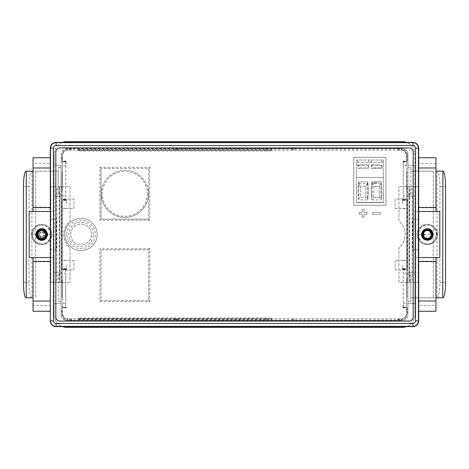 <?xml version="1.0" encoding="UTF-8"?>
<svg xmlns="http://www.w3.org/2000/svg" width="469" height="469" viewBox="0 0 469 469"><rect width="100%" height="100%" fill="white"/><g stroke="black" fill="none" stroke-linecap="round" stroke-linejoin="round"><path stroke-width="0.35" stroke-dasharray="2.35 1.76" d="M436.692 234.5A9.368 9.368 0 0 0 427.323 225.132A9.368 9.368 0 0 0 417.955 234.5A9.368 9.368 0 0 0 427.323 243.868A9.368 9.368 0 0 0 436.692 234.5L417.955 234.5M427.323 224.329A10.171 10.171 0 0 0 417.152 234.5A10.171 10.171 0 0 0 427.323 244.671A10.171 10.171 0 0 0 437.489 234.5A10.171 10.171 0 0 0 427.323 224.329A10.171 10.171 0 0 0 417.152 234.5A10.171 10.171 0 0 0 427.323 244.671A10.171 10.171 0 0 0 437.489 234.5A10.171 10.171 0 0 0 427.323 224.329A10.171 10.171 0 0 1 437.489 234.5A10.171 10.171 0 0 1 427.323 244.671A10.171 10.171 0 0 0 437.489 234.5A10.171 10.171 0 0 0 427.323 224.329M427.323 243.857C422.897 244.384 419.784 241.271 417.967 234.5C419.784 227.729 422.897 224.616 427.323 225.143C431.744 224.616 434.863 227.729 436.68 234.5C434.863 241.271 431.744 244.384 427.323 243.857M41.677 243.857C37.256 244.384 34.137 241.271 32.32 234.5C34.137 227.729 37.256 224.616 41.677 225.143C46.103 224.616 49.216 227.729 51.033 234.5C49.216 241.271 46.103 244.384 41.677 243.857M41.677 224.329A10.171 10.171 0 0 0 31.511 234.5A10.171 10.171 0 0 0 41.677 244.671A10.171 10.171 0 0 0 51.848 234.5A10.171 10.171 0 0 0 41.677 224.329A10.171 10.171 0 0 0 31.511 234.5A10.171 10.171 0 0 0 41.677 244.671A10.171 10.171 0 0 0 51.848 234.5A10.171 10.171 0 0 0 41.677 224.329A10.171 10.171 0 0 1 51.848 234.5A10.171 10.171 0 0 1 41.677 244.671A10.171 10.171 0 0 0 51.848 234.5A10.171 10.171 0 0 0 41.677 224.329M41.677 225.132A9.368 9.368 0 0 0 32.308 234.5A9.368 9.368 0 0 0 41.677 243.868A9.368 9.368 0 0 0 51.045 234.5A9.368 9.368 0 0 0 41.677 225.132M43.887 233.474L42.996 233.181L42.697 232.46L43.189 228.426L40.164 228.426L40.651 232.29L40.363 233.181L39.466 233.474L36.476 232.999L36.476 236.001L39.466 235.526L40.363 235.819L40.651 236.71L40.164 240.574L43.189 240.574L43.664 236.487L47.75 236.013L47.75 232.987L43.887 233.474A2.439 2.439 0 0 1 43.887 235.526L46.877 236.001L46.877 232.999M43.189 228.426L43.664 232.513L47.75 232.987M36.476 232.999L39.689 232.513L40.164 228.426M35.603 232.987L35.603 236.013L36.476 236.001M41.677 240.257C49.011 240.708 49.181 228.462 41.677 228.743C34.343 228.292 34.173 240.538 41.677 240.257M43.617 231C47.217 232.73 45.651 238.727 41.677 238.498A3.998 3.998 0 0 1 37.696 234.095C37.966 231.903 39.191 230.59 41.36 230.162L44.356 229.405L41.677 228.743C37.602 228.497 34.542 233.644 36.482 236.974L37.749 236.37C38.517 237.871 39.724 238.709 41.383 238.885C39.695 238.815 38.394 238.018 37.491 236.493L37.76 236.388C37.016 231.756 38.945 229.822 43.535 230.566C47.035 233.662 46.759 236.382 42.702 238.727C38.077 238.528 36.57 236.253 38.182 231.909C41.911 229.095 44.526 229.892 46.021 234.301L46.413 231.229L45.54 230.232M38.898 229.458L39.994 228.995M40.715 228.825L41.677 228.743M41.952 230.508L41.677 230.502C46.841 230.256 46.841 238.744 41.677 238.498L45.528 235.59L43.383 230.883M37.731 233.826L41.677 238.498A3.998 3.998 0 0 0 42.597 238.393C47.187 237.572 46.214 230.273 41.677 230.502C46.841 230.256 46.841 238.744 41.677 238.498C46.777 238.815 46.894 230.302 41.677 230.502C36.518 230.256 36.518 238.744 41.677 238.498C39.062 238.205 37.731 236.739 37.696 234.095M41.647 230.502L40.944 230.566L41.647 230.502M38.411 232.19L40.498 230.678L38.833 231.686M37.755 233.72L41.677 238.498C36.518 238.744 36.518 230.256 41.677 230.502M423.378 233.826L427.323 238.498L431.14 235.702L429.264 231C432.864 232.73 431.292 238.727 427.323 238.498A3.998 3.998 0 0 0 428.244 238.393C432.834 237.572 431.861 230.273 427.323 230.502C432.482 230.256 432.482 238.744 427.323 238.498C432.418 238.815 432.535 230.302 427.323 230.502C432.482 230.256 432.482 238.744 427.323 238.498C424.703 238.205 423.378 236.739 423.343 234.095A3.998 3.998 0 0 0 427.323 238.498C422.159 238.744 422.159 230.256 427.323 230.502L427.599 230.508M427.294 230.502L426.591 230.566L427.294 230.502M424.551 231.616L423.63 232.952L426.145 230.678L424.65 231.522M423.401 233.72L427.323 238.498C422.159 238.744 422.159 230.256 427.323 230.502M427.323 240.257C434.657 240.708 434.827 228.462 427.323 228.743C419.99 228.292 419.819 240.538 427.323 240.257M423.343 234.095C423.613 231.903 424.832 230.59 427.007 230.162L430.003 229.405L427.323 228.743C423.249 228.497 420.189 233.644 422.129 236.974L423.138 236.493C424.04 238.018 425.336 238.815 427.03 238.885C431.609 239.471 433.579 232.489 429.393 230.572C426.163 229.447 423.994 230.508 422.897 233.755L423.067 232.946M431.175 230.226L432.06 231.229L431.668 234.301C431.503 236.487 430.366 237.853 428.244 238.393M421.567 234.647L421.977 232.36M422.036 232.219L424.134 229.71M424.545 229.458L425.641 228.995M426.362 228.825L427.323 228.743M62.471 326.594A12.663 12.663 0 0 1 54.146 314.699L54.146 257.522L50.312 257.522L50.312 311.246L50.312 305.425L33.041 305.425L33.041 311.246M175.025 149.699L175.025 148.544L175.025 149.699L176.942 149.699L176.942 148.544L66.809 148.544A5.757 5.757 0 0 0 61.058 154.301L61.058 165.428L54.146 165.428L54.146 154.301L54.146 211.478L50.312 211.478L50.312 157.754L50.312 163.575L33.041 163.575L33.041 157.754M406.529 326.594A12.663 12.663 0 0 0 414.854 314.699L414.854 257.522L439.793 257.522L439.793 211.478L414.854 211.478L414.854 257.522L418.688 257.522L418.688 311.246L418.688 305.425L435.959 305.425L435.959 311.246M175.025 149.494L176.942 149.494L176.942 148.544L402.191 148.544A5.757 5.757 0 0 1 407.942 154.301L407.942 314.699L407.942 312.014L406.793 312.014L406.793 310.097L407.942 310.097L406.793 310.097L406.793 312.014L407.942 312.014L407.942 303.572L414.854 303.572L414.854 314.699A12.663 12.663 0 0 1 402.191 327.362L66.809 327.362A12.663 12.663 0 0 1 54.146 314.699L54.146 303.572L61.058 303.572L61.058 310.097L62.207 310.097L62.207 312.014L61.058 312.014L61.058 314.699L61.058 154.301A5.757 5.757 0 0 1 66.809 148.544L402.191 148.544A5.757 5.757 0 0 1 407.942 154.301L407.942 156.986L406.793 156.986L406.793 158.903L407.942 158.903L406.793 158.903L406.793 156.986L407.942 156.986L407.942 165.428L414.854 165.428L414.854 196.13L407.942 196.13L407.942 194.207L410.821 194.207L410.821 167.345L407.942 167.345L410.821 167.345L410.821 171.185L433.28 171.185L410.821 171.185L410.821 194.207L407.942 194.207L407.942 274.793L407.942 272.87L414.854 272.87L414.854 303.572L407.942 303.572L407.942 165.428L414.854 165.428L414.854 154.301L414.854 211.478L435.959 211.478L435.959 157.754M435.959 163.575L418.688 163.575L418.688 211.478L435.959 211.478M40.651 232.29A2.439 2.439 0 0 1 42.702 232.29M39.466 235.526A2.439 2.439 0 0 1 39.466 233.474M43.189 240.574L42.702 236.71A2.439 2.439 0 0 1 40.651 236.71M40.164 240.574L39.689 236.487L35.603 236.013M47.75 236.013L46.877 236.001M44.362 236.165L43.887 235.526M40.176 239.7L43.177 239.7M43.177 229.3L40.176 229.3M42.702 236.71L42.996 235.819L43.717 235.52M43.664 236.487L42.996 235.819M43.717 233.48L44.362 232.835M43.341 237.185L42.697 236.54M42.996 233.181L43.664 232.513M42.697 232.46L43.341 231.815M40.012 237.185L40.656 236.54M39.689 236.487L40.363 235.819M40.656 232.46L40.012 231.815M38.991 236.165L39.636 235.52M40.363 233.181L39.689 232.513M39.636 233.48L38.991 232.835M69.5 319.301L69.5 320.456L69.5 319.301L71.417 319.301L71.417 320.456L66.809 320.456A5.757 5.757 0 0 1 61.058 314.699A5.757 5.757 0 0 0 66.809 320.456L402.191 320.456A5.757 5.757 0 0 0 407.942 314.699A5.757 5.757 0 0 1 402.191 320.456L399.5 320.456L399.5 319.301L397.583 319.301L397.583 320.456L293.975 320.456L293.975 319.301L292.058 319.301L292.058 320.456L293.975 320.456L293.975 319.301L292.058 319.301L292.058 320.456L175.025 320.456L175.025 319.301L176.942 319.301L176.942 320.456L176.942 319.301M69.5 319.506L71.417 319.506L71.417 320.456L175.025 320.456L175.025 319.301M399.5 319.506L397.583 319.506L397.583 320.456L399.5 320.456L399.5 319.301M442.883 171.185L437.214 171.185A15.348 2.667 -90 0 1 439.881 186.533L439.881 282.467A15.348 2.667 -90 0 1 437.214 297.815L410.821 297.815L410.821 301.655L407.942 301.655L410.821 301.655L410.821 274.793L407.942 274.793L410.821 274.793L410.821 297.815L435.959 297.815M437.214 171.185L435.959 171.185M42.597 238.393C44.719 237.853 45.862 236.493 46.021 234.301M62.471 142.406A12.663 12.663 0 0 0 54.146 154.301A12.663 12.663 0 0 1 66.809 141.638L402.191 141.638A12.663 12.663 0 0 1 414.854 154.301A12.663 12.663 0 0 0 406.529 142.406M407.942 196.13L414.854 196.13L414.854 272.87L407.942 272.87L407.942 196.13M61.058 303.572L54.146 303.572L54.146 196.13L61.058 196.13L61.058 274.793L58.179 274.793L58.179 301.655L61.058 301.655L61.058 167.345L58.179 167.345L61.058 167.345L61.058 165.428L54.146 165.428L54.146 196.13L61.058 196.13L61.058 272.87L54.146 272.87L61.058 272.87L61.058 274.793L58.179 274.793L58.179 301.655L61.058 301.655L61.058 303.572M399.5 149.699L399.5 148.544L399.5 149.699L397.583 149.699L397.583 148.544L397.583 149.699M293.975 148.544L293.975 149.699L292.058 149.699L292.058 148.544L292.058 149.699L293.975 149.699L293.975 148.544M71.417 149.699L71.417 148.544L71.417 149.699L69.5 149.699L69.5 148.544L69.5 149.699M62.207 156.986L61.058 156.986L62.207 156.986L62.207 158.903L62.207 156.986M61.058 158.903L62.207 158.903L61.058 158.903M418.688 257.522L435.959 257.522L418.688 257.522L418.688 261.198L435.959 261.198L435.959 257.522M418.688 163.575L418.688 211.478M418.688 305.425L418.688 261.198M435.959 305.425L435.959 261.198M437.214 297.815L442.883 297.815M399.5 149.494L397.583 149.494M26.117 171.185L31.786 171.185A15.348 2.667 -90 0 0 29.119 186.533L29.119 282.467A15.348 2.667 -90 0 0 31.786 297.815L33.041 297.815M31.786 171.185L58.179 171.185L58.179 167.345L58.179 194.207L61.058 194.207L58.179 194.207L58.179 171.185L33.041 171.185M54.146 257.522L29.207 257.522L29.207 211.478L54.146 211.478L54.146 257.522M33.041 211.478L50.312 211.478L33.041 211.478L33.041 207.802L50.312 207.802L50.312 211.478M33.041 257.522L50.312 257.522L33.041 257.522L33.041 305.425M33.041 163.575L33.041 207.802M50.312 163.575L50.312 207.802M50.312 305.425L50.312 261.198L33.041 261.198M50.312 257.522L50.312 261.198M61.058 312.014L61.058 310.097L62.207 310.097L62.207 312.014L61.058 312.014M31.786 297.815L26.117 297.815M69.5 149.494L71.417 149.494M175.025 319.506L176.942 319.506M426.169 230.672L425.014 231.229M424.914 231.305L423.847 232.518M427.007 230.162C423.407 231.141 422.288 233.351 423.636 236.804C426.169 239.53 428.648 239.489 431.081 236.687C435.126 228.872 420.025 228.204 423.396 236.37L423.407 236.388C424.164 237.871 425.371 238.709 427.03 238.885M430.958 237.003L426.995 238.885C425.342 238.686 424.14 237.847 423.396 236.37C422.663 231.756 424.586 229.822 429.182 230.566C432.682 233.662 432.406 236.382 428.349 238.727C423.724 238.528 422.217 236.253 423.829 231.909C427.558 229.095 430.173 229.892 431.668 234.301M429.393 230.572C436.727 233.732 427.107 244.666 422.551 236.769C421.455 232.102 423.284 229.599 428.033 229.265C432.547 230.912 433.637 233.814 431.316 237.965C427.458 240.837 424.433 240.157 422.235 235.936C421.948 231.135 424.175 228.978 428.912 229.458M422.968 233.339L422.897 233.755M423.138 236.493L423.138 236.493C422.164 232.507 423.7 230.302 427.757 229.886C431.685 231.094 432.787 233.544 431.064 237.238C428.009 239.987 425.342 239.677 423.056 236.306C422.258 232.278 423.894 230.144 427.957 229.91M431.832 233.415L428.707 230.074L424.24 231.041L428.807 230.109L431.873 233.621M426.995 238.885L424.263 237.859M45.311 237.003L41.348 238.885L38.616 237.859M41.348 238.885C39.695 238.686 38.493 237.847 37.749 236.37C34.378 228.204 49.48 228.872 45.434 236.687C43.001 239.489 40.522 239.53 37.989 236.804C36.641 233.351 37.76 231.141 41.36 230.162M41.383 238.885C45.962 239.471 47.932 232.489 43.746 230.572C51.086 233.732 41.46 244.666 36.904 236.769C35.814 232.102 37.637 229.599 42.386 229.265C46.9 230.912 47.996 233.814 45.669 237.965C41.811 240.837 38.786 240.157 36.594 235.936C36.306 231.135 38.528 228.978 43.265 229.458M43.746 230.572C40.516 229.447 38.347 230.508 37.25 233.755L37.321 233.339M37.25 233.755L37.42 232.946M40.522 230.672L39.373 231.229M39.267 231.305L38.2 232.518M42.316 229.91C38.247 230.144 36.611 232.278 37.409 236.306C39.695 239.677 42.362 239.987 45.417 237.238C47.14 233.544 46.038 231.094 42.11 229.886C38.053 230.302 36.518 232.507 37.491 236.493M38.587 231.041L43.16 230.109L46.232 233.621M38.593 231.041L43.06 230.074L46.185 233.415M73.868 208.599L73.868 199.003L73.868 208.599L62.359 208.599L62.359 199.003L62.359 208.599M73.868 199.003L62.359 199.003M73.868 269.997L73.868 260.401L73.868 269.997L62.359 269.997L62.359 260.401L62.359 269.997M73.868 260.401L62.359 260.401M50.822 186.533L50.822 282.467L59.674 282.467L59.674 186.533L59.674 282.467L70.033 282.467L62.359 282.467L62.359 186.533L70.033 186.533L70.033 221.198A17.265 17.265 0 0 0 70.033 247.808L70.033 282.467L70.033 247.808A17.265 17.265 0 0 1 70.033 221.198L70.033 186.533L50.822 186.533L59.287 186.533L53.654 186.533L53.654 282.467L59.287 282.467L59.287 186.533M53.654 282.467L62.359 282.467L62.359 186.533L53.654 186.533M59.287 282.467L56.855 282.467L56.855 186.533M50.822 282.467L56.855 282.467M61.591 282.467L61.591 186.533M395.133 260.401L395.133 269.997L395.133 260.401L406.641 260.401L406.641 269.997L406.641 260.401M395.133 269.997L406.641 269.997M395.133 199.003L395.133 208.599L395.133 199.003L406.641 199.003L406.641 208.599L406.641 199.003M395.133 208.599L406.641 208.599M418.178 282.467L418.178 186.533L409.326 186.533L409.326 282.467L409.326 186.533L398.967 186.533L406.641 186.533L406.641 282.467L398.967 282.467L398.967 247.802A17.265 17.265 0 0 0 398.967 221.192L398.967 186.533L398.967 221.192A17.265 17.265 0 0 1 398.967 247.802L398.967 282.467L418.178 282.467L409.713 282.467L415.346 282.467L415.346 186.533L409.713 186.533L409.713 282.467M415.346 186.533L406.641 186.533L406.641 282.467L415.346 282.467M409.713 186.533L412.145 186.533L412.145 282.467M418.178 186.533L412.145 186.533M407.409 186.533L407.409 282.467M381.924 159.999L356.428 159.999L383.29 159.999L383.29 162.303L356.428 162.303L383.29 162.303L383.29 202.59L356.428 202.59L356.428 159.999L356.428 202.59L383.29 202.59L383.29 159.999L381.924 159.999L381.924 168.137L371.554 168.312L371.425 167.902L381.725 167.902L381.725 165.604L380.916 164.836L372.234 164.836L380.916 164.836M368.493 159.999L368.493 168.137L358.123 168.312L357.999 167.902L368.294 167.902L368.294 165.604L367.485 164.836L358.803 164.836L367.485 164.836M372.234 164.836L371.425 165.604L371.425 167.902M358.803 164.836L357.999 165.604L357.999 167.902M62.359 203.804L62.359 199.196L62.359 203.804M66.405 203.804L66.405 199.196L66.405 203.804M62.359 265.196L62.359 269.804L62.359 265.196M66.405 265.196L66.405 269.804L66.405 265.196M406.641 265.196L406.641 269.804L406.641 265.196M402.595 265.196L402.595 269.804L402.595 265.196M406.641 203.804L406.641 199.196L406.641 203.804M402.595 203.804L402.595 199.196L402.595 203.804M101.251 193.826A23.597 23.597 0 0 0 124.848 217.423A23.597 23.597 0 0 0 148.45 193.826A23.597 23.597 0 0 1 124.848 217.423A23.597 23.597 0 0 1 101.251 193.826A23.597 23.597 0 0 1 124.848 170.224A23.597 23.597 0 0 1 148.45 193.826A23.597 23.597 0 0 0 124.848 170.224A23.597 23.597 0 0 0 101.251 193.826M64.921 234.5A16.116 16.116 0 0 1 81.037 218.384A16.116 16.116 0 0 1 97.159 234.5A16.116 16.116 0 0 0 81.037 218.384A16.116 16.116 0 0 0 64.921 234.5A16.116 16.116 0 0 0 81.037 250.616A16.116 16.116 0 0 0 97.159 234.5A16.116 16.116 0 0 1 81.037 250.616A16.116 16.116 0 0 1 64.921 234.5A16.116 16.116 0 0 1 81.037 218.384A16.116 16.116 0 0 1 97.159 234.5M70.678 234.5A10.359 10.359 0 0 1 81.037 224.141A10.359 10.359 0 0 1 91.402 234.5A10.359 10.359 0 0 1 81.037 244.859A10.359 10.359 0 0 1 70.678 234.5A10.359 10.359 0 0 1 81.037 224.141A10.359 10.359 0 0 1 91.402 234.5A10.359 10.359 0 0 1 81.037 244.859A10.359 10.359 0 0 1 70.678 234.5M147.295 193.826A22.448 22.448 0 0 1 124.848 216.273A22.448 22.448 0 0 1 102.4 193.826A22.448 22.448 0 0 1 124.848 171.378A22.448 22.448 0 0 1 147.295 193.826M358.451 182.758L358.556 181.872L367.731 181.872L368.306 190.889A70.925 70.925 0 0 0 367.731 181.872L358.556 181.872A70.925 70.925 0 0 0 358.556 199.905L367.731 199.905A70.925 70.925 0 0 0 368.306 190.889L367.86 198.844L365.814 197.607L360.479 197.607L358.849 198.686L358.849 183.268L358.451 182.758L357.982 191.229L358.556 199.905M383.214 192.618L383.214 200.292L383.29 192.618M383.214 193.539L383.214 199.372L383.29 193.539M383.29 196.089L383.29 198M383.29 196.828L383.29 194.922M383.29 195.35L383.214 194.922M402.836 268.532L406.641 268.532L406.641 269.03L402.871 269.03L402.836 268.532L403.276 268.966L403.276 307.476L402.836 307.91L403.258 303.255L403.193 269.353L406.641 269.353L406.641 312.993C406.277 316.469 404.354 318.387 400.884 318.75L68.116 318.75C64.646 318.387 62.723 316.469 62.359 312.993L62.359 307.412L66.129 307.412L65.807 307.089L62.359 307.089L62.359 307.412M62.359 307.089L62.359 303.255L65.742 303.255L65.742 273.192L62.359 273.192L62.359 303.255M62.359 273.192L62.359 199.97L66.129 199.97L65.807 199.647L62.359 199.647L62.359 199.97M62.359 199.647L62.359 156.007C62.723 152.531 64.646 150.613 68.116 150.25L400.884 150.25C404.354 150.613 406.277 152.531 406.641 156.007L406.641 312.993M62.359 312.993L62.359 156.007M62.359 278.92L62.359 297.581L62.055 297.581L62.055 278.862L62.359 278.92L62.359 297.522M62.359 171.478L62.359 190.138L62.055 190.138L62.055 171.419L62.359 171.478L62.359 190.08M406.641 190.08L406.641 171.419L406.641 190.138L406.945 190.138L406.945 171.419L406.641 171.478M406.641 297.522L406.641 278.862L406.641 297.522L406.945 297.581L406.945 278.862L406.641 278.92M406.641 161.055L406.641 155.221C406.277 151.751 404.354 149.834 400.884 149.464C404.36 149.828 406.277 151.751 406.641 155.221L407.11 154.752L407.11 161.524L406.641 161.055L406.641 161.588L402.871 161.588L403.193 161.911L406.641 161.911L406.641 161.588M406.641 161.911L406.641 165.745L403.258 165.745L403.258 195.808L406.641 195.808L406.641 165.745M406.641 195.808L406.641 268.532M406.641 269.353L406.641 269.03M406.641 156.007L406.641 155.221M383.29 177.458L356.428 177.458L383.29 177.458M371.987 199.905L381.162 199.905A70.925 70.925 0 0 0 381.162 181.872L371.987 181.872A70.925 70.925 0 0 0 371.987 199.905L372.28 183.203L371.888 182.717L371.413 191.205L371.864 198.844M383.29 202.403L356.428 202.403L383.29 202.403M381.924 168.137L371.554 168.312M371.225 159.999L371.225 168.137M368.493 168.137L358.123 168.312M357.794 159.999L357.794 168.137M371.888 182.717L371.987 181.872L381.162 181.872L381.268 182.758C381.877 188.878 381.883 194.236 381.291 198.833L381.162 199.905M372.28 183.203L373.91 186.363L379.239 186.363L379.239 197.619L379.239 186.269L373.91 186.363L373.91 197.607L379.239 197.607L373.91 197.607L372.28 198.704M381.291 198.833L379.239 197.619M367.731 199.905L367.86 198.844M358.427 198.833L358.849 198.686M381.268 182.758L380.869 183.268L380.869 198.686M372.474 183.461L374.426 183.461L374.426 181.884L376.343 181.884L376.343 183.461L380.869 183.268M358.849 183.268L367.25 183.461L365.814 186.363L360.479 186.363L360.479 197.607L365.814 197.607L365.814 186.363L360.479 186.269L360.479 197.619M367.25 183.461L367.831 182.717M381.602 168.312L381.725 167.902M368.171 168.312L368.294 167.902M379.239 186.269L380.728 183.461M373.91 186.252L373.91 197.631M374.426 183.461L376.343 183.461M376.343 182.066L374.426 182.066L374.426 183.596L376.343 183.596L376.343 181.884M358.99 183.461L360.479 186.269M365.814 197.631L365.814 186.252M383.214 195.35L383.214 196.089M383.29 197.56L383.214 198M383.214 196.828L383.214 197.56M353.761 205.264L385.958 205.264L385.958 157.332L353.761 157.332L353.726 205.293L353.726 157.297L385.993 157.297L385.993 205.293L353.726 205.293M62.359 313.779C62.723 317.249 64.646 319.166 68.116 319.536C64.64 319.172 62.723 317.249 62.359 313.779L61.89 314.248L61.89 307.476L62.359 307.945M400.884 318.75L400.884 319.536C404.354 319.166 406.277 317.249 406.641 313.779C406.277 317.249 404.36 319.172 400.884 319.536L401.353 320.005L67.647 320.005L68.116 318.75M66.129 199.97L66.164 200.468L65.724 200.034L65.724 161.524L66.164 161.09L65.742 165.745L65.807 199.647M66.129 307.412L66.164 307.91L65.724 307.476L65.724 268.966L66.164 268.532L65.742 273.192M65.742 303.255L65.807 307.089M402.871 161.588L402.836 161.09L406.641 161.09M406.641 199.647L403.193 199.647L402.836 200.468L403.276 200.034L403.276 161.524L402.836 161.09M403.193 199.647L403.258 195.808M403.258 165.745L403.193 161.911M402.871 269.03L403.193 269.353M68.116 150.25L68.116 149.464C64.646 149.834 62.723 151.751 62.359 155.221C62.723 151.751 64.64 149.828 68.116 149.464L67.647 148.995L401.353 148.995L400.884 150.25M403.276 161.524L407.11 161.524M402.836 200.468L406.641 200.468M403.276 200.034L407.11 200.034L406.641 200.498M403.276 268.966L407.11 268.966L406.641 268.502M402.836 307.91L406.641 307.91M403.276 307.476L407.11 307.476L406.641 307.945M66.164 307.91L62.359 307.91M65.724 307.476L61.89 307.476M66.164 268.532L62.359 268.532M65.724 268.966L61.89 268.966L62.359 268.502M66.164 200.468L62.359 200.468M65.724 200.034L61.89 200.034L62.359 200.498M66.164 161.09L62.359 161.09M65.724 161.524L61.89 161.524L62.359 161.055M266.116 319.635L271.873 319.536L271.873 319.031L266.116 318.932L78.088 319.031L78.088 319.536L83.845 319.635L266.116 319.635L266.116 318.674L271.873 318.574L271.873 319.16L271.873 318.076L266.116 317.976L83.845 317.976L78.088 318.076L78.088 319.536M61.89 268.966L61.89 200.034M407.11 200.034L407.11 268.966M61.89 161.524L61.89 154.752L62.359 155.221M407.11 307.476L407.11 314.248L406.641 313.779M266.116 149.365L271.873 149.464L271.873 149.969L266.116 150.068L78.088 149.969L78.088 149.464L83.845 149.365L266.116 149.365L266.116 150.326L271.873 150.426L271.873 149.84L271.873 150.924L266.116 151.024L83.845 151.024L78.088 150.924L78.088 149.464M50.312 219.152L56.45 219.152L56.45 249.848L50.312 249.848M418.688 249.848L412.55 249.848L412.55 219.152L418.688 219.152M401.353 320.005C404.823 319.641 406.746 317.718 407.11 314.248M407.11 154.752C406.746 151.282 404.823 149.359 401.353 148.995M67.647 148.995C64.177 149.359 62.254 151.282 61.89 154.752M61.89 314.248C62.254 317.718 64.177 319.641 67.647 320.005M418.588 249.848L412.55 249.848L412.55 219.152L418.588 219.152M50.412 219.152L56.45 219.152L56.45 249.848L50.412 249.848M78.088 149.84L78.088 150.426L266.116 150.326M266.116 318.674L78.088 318.574L78.088 319.16M78.088 318.076L78.088 319.031M271.873 318.076L271.873 319.031M271.873 319.16L271.873 319.536M271.873 149.84L271.873 149.464M271.873 150.924L271.873 149.969M78.088 150.924L78.088 149.969M359.307 212.381L362.185 212.381L362.185 209.502L364.102 209.502L364.102 212.381L366.981 212.381L366.981 214.298L364.102 214.298L364.102 217.176L362.185 217.176L362.185 214.298L359.307 214.298L359.307 212.381L362.185 212.381L362.185 209.502L364.102 209.502L364.102 212.381L366.981 212.381L366.981 214.298L364.102 214.298L364.102 217.176L362.185 217.176L362.185 214.298L359.307 214.298L359.307 212.381M372.738 214.298L372.738 212.381L380.412 212.381L380.412 214.298L372.738 214.298L372.738 212.381L380.412 212.381L380.412 214.298L372.738 214.298M101.058 249.848L148.644 249.848L148.644 300.5L101.058 300.5L101.058 249.848L148.644 249.848L148.644 300.5L101.058 300.5L101.058 249.848L99.909 248.699L99.909 301.655L149.793 301.655L149.793 248.699L148.644 249.848M148.644 168.5L148.644 219.152L148.644 168.5L101.058 168.5L148.644 168.5L149.793 167.345L99.909 167.345L99.909 220.301L149.793 220.301L149.793 167.345M101.058 219.152L148.644 219.152L101.058 219.152L101.058 168.5L101.058 219.152L99.909 220.301M99.909 167.345L101.058 168.5M148.644 219.152L149.793 220.301M101.058 300.5L99.909 301.655M148.644 300.5L149.793 301.655M149.793 248.699L99.909 248.699M62.113 297.528L62.113 278.914M62.055 278.862L62.359 278.862M62.055 297.581L62.359 297.581M62.113 190.086L62.113 171.472M62.055 171.419L62.359 171.419M62.055 190.138L62.359 190.138M406.887 190.086L406.887 171.472M406.945 171.419L406.641 171.419M406.945 190.138L406.641 190.138M406.887 297.528L406.887 278.914M406.945 297.581L406.641 297.581M406.945 278.862L406.641 278.862M51.045 234.5L47.944 234.5M35.41 234.5L32.308 234.5M433.28 171.185L433.28 297.815L433.28 171.185M437.055 171.185L437.055 297.815M435.959 207.802L418.688 207.802M445.55 282.467L439.881 282.467M439.881 186.533L445.55 186.533M35.72 171.185L35.72 297.815L35.72 171.185M31.945 171.185L31.945 297.815M29.119 186.533L23.45 186.533M23.45 282.467L29.119 282.467M371.425 165.604L381.725 165.604M357.999 165.604L368.294 165.604M66.844 234.5A14.199 14.199 0 0 1 81.037 220.301A14.199 14.199 0 0 1 95.236 234.5A14.199 14.199 0 0 1 81.037 248.699A14.199 14.199 0 0 1 66.844 234.5M93.319 234.5A12.282 12.282 0 0 0 81.037 222.218A12.282 12.282 0 0 0 68.761 234.5A12.282 12.282 0 0 0 81.037 246.782A12.282 12.282 0 0 0 93.319 234.5M367.438 183.203L367.438 198.704M83.845 150.326L83.845 149.365M83.845 318.674L83.845 319.635M83.845 317.976L83.845 318.932M266.116 317.976L266.116 318.932M266.116 151.024L266.116 150.068M83.845 151.024L83.845 150.068M406.641 273.192L403.258 273.192M403.258 303.255L406.641 303.255M406.641 307.089L403.193 307.089M62.359 269.353L65.807 269.353M62.359 195.808L65.742 195.808M65.742 165.745L62.359 165.745M62.359 161.911L65.807 161.911M66.129 161.588L62.359 161.588M66.129 269.03L62.359 269.03M402.871 307.412L406.641 307.412M402.871 199.97L406.641 199.97M66.405 208.406L62.359 208.406M66.405 269.804L62.359 269.804M402.595 269.804L406.641 269.804M402.595 208.406L406.641 208.406M402.595 199.196L406.641 199.196M402.595 260.594L406.641 260.594M66.405 260.594L62.359 260.594M66.405 199.196L62.359 199.196"/><path stroke-width="0.7" d="M37.244 233.838L36.482 236.974L36.904 236.769C41.46 244.66 51.08 233.738 43.752 230.578C41.231 229.153 37.637 230.754 37.244 233.838C37.35 229.57 44.15 227.987 46.238 232.325C49.732 237.906 39.759 243.61 36.482 236.974C34.542 233.644 37.602 228.497 41.677 228.743C49.011 228.292 49.181 240.538 41.677 240.257L36.482 236.974L35.925 234.647M41.677 228.743L42.902 228.878M43.119 228.925L43.646 229.089M43.652 229.095L45.54 230.232M44.356 229.405A5.757 5.757 0 0 1 46.413 231.229M35.92 234.6L38.898 229.458M39.994 228.995L40.715 228.825M43.383 230.883L41.952 230.508M41.677 230.502A3.998 3.998 0 0 1 43.617 231C46.671 233.492 46.683 236.024 43.646 238.598C39.736 239.36 37.766 237.765 37.731 233.826A3.998 3.998 0 0 1 41.677 230.502L40.522 230.672M38.833 231.686L38.411 232.19M38.182 232.554L38.007 232.911L38.182 232.554M37.942 233.064L38.2 232.518M37.854 233.316L37.755 233.72M423.589 233.064L423.378 233.826A3.998 3.998 0 0 1 429.264 231L427.599 230.508M427.323 230.502L426.169 230.672M423.501 233.316L423.401 233.72M422.891 233.838C423.284 230.754 426.878 229.153 429.399 230.578C436.727 233.738 427.107 244.66 422.551 236.769L422.123 236.974L422.891 233.838C422.991 229.57 429.797 227.987 431.885 232.325C435.379 237.906 425.406 243.61 422.123 236.974C420.189 233.644 423.249 228.497 427.323 228.743C434.657 228.292 434.827 240.538 427.323 240.257L422.123 236.974L421.567 234.647M427.323 228.743L428.549 228.878M428.766 228.925L431.175 230.226M432.06 231.229A5.757 5.757 0 0 0 430.003 229.405M424.134 229.71L424.545 229.458M425.641 228.995L426.362 228.825M50.312 311.246L33.041 311.246L33.041 301.01L50.312 301.01M50.312 157.754L33.041 157.754L33.041 167.99L50.312 167.99M418.688 311.246L435.959 311.246L435.959 301.01L418.688 301.01M418.688 157.754L435.959 157.754L435.959 167.99L418.688 167.99M435.959 297.815L442.883 297.815A15.348 2.667 90 0 0 445.55 282.467L445.55 186.533A15.348 2.667 90 0 0 442.883 171.185L442.724 297.815M435.959 171.185L442.724 171.185M406.529 326.594A12.663 12.663 0 0 1 402.191 327.362L66.809 327.362A12.663 12.663 0 0 1 62.471 326.594M418.688 257.522L439.793 257.522L439.793 211.478L418.688 211.478M406.529 142.406A12.663 12.663 0 0 0 402.191 141.638L66.809 141.638A12.663 12.663 0 0 0 62.471 142.406M50.312 211.478L29.207 211.478L29.207 257.522L50.312 257.522M435.959 167.99L435.959 211.478M435.959 301.01L435.959 261.561L418.688 261.561M435.959 257.522L435.959 261.561M33.041 171.185L26.117 171.185A15.348 2.667 90 0 0 23.45 186.533L23.45 282.467A15.348 2.667 90 0 0 26.117 297.815L33.041 297.815M33.041 167.99L33.041 211.478M33.041 301.01L33.041 261.561L50.312 261.561M33.041 257.522L33.041 261.561M423.847 232.518L423.378 233.826C423.407 237.765 425.383 239.36 429.293 238.598C432.33 236.024 432.318 233.492 429.264 231M423.179 232.636C422.499 237.431 424.539 239.419 429.293 238.598M429.399 230.578L431.603 233.363L430.958 237.003M423.067 232.946L422.968 233.339M423.396 236.37L424.234 231.041L422.78 235.426L425.84 238.891L430.372 237.994L431.873 233.621M424.263 237.859L423.138 236.493L422.551 236.769L422.974 231.498L427.757 229.235L432.107 232.249L431.662 237.519L432.178 232.413M43.752 230.578L45.956 233.363L45.311 237.003M46.531 232.413C43.218 228.192 39.959 228.233 36.764 232.548C34.847 236.751 39.812 241.388 43.828 239.325C48.043 235.919 47.932 232.653 43.494 229.534C39.355 227.752 34.712 232.724 36.904 236.769L37.491 236.493L38.587 231.041M38.616 237.859L37.749 236.37M37.42 232.946L37.321 233.339M37.532 232.636C36.852 237.431 38.892 239.419 43.646 238.598M46.232 233.621L44.725 237.994L40.193 238.891L37.133 235.426L38.593 231.041M53.454 148.163L50.312 148.163L50.312 320.837L50.564 148.163A5.505 5.505 0 0 1 56.069 142.658L412.931 142.658A5.505 5.505 0 0 1 418.436 148.163L418.436 320.837A5.505 5.505 0 0 1 412.931 326.342L56.069 326.342A5.505 5.505 0 0 1 50.564 320.837L53.454 320.837A2.609 2.609 0 0 0 56.069 323.446L412.931 323.446A2.609 2.609 0 0 0 415.546 320.837L415.546 148.163A2.609 2.609 0 0 0 412.931 145.554L56.069 145.554A2.609 2.609 0 0 0 53.454 148.163L53.454 320.837M50.312 148.163A5.757 5.757 0 0 1 56.069 142.406L56.069 145.554M412.931 145.554L412.931 142.406L56.069 142.406M412.931 142.406A5.757 5.757 0 0 1 418.688 148.163L415.546 148.163M415.546 320.837L418.688 320.837L418.688 148.163M418.688 320.837A5.757 5.757 0 0 1 412.931 326.594L412.931 323.446M56.069 323.446L56.069 326.594L412.931 326.594M56.069 326.594A5.757 5.757 0 0 1 50.312 320.837M55.834 151.997L55.834 317.003A4.074 4.074 0 0 0 59.903 321.072L409.097 321.072A4.074 4.074 0 0 0 413.166 317.003L413.166 151.997A4.074 4.074 0 0 0 409.097 147.928L59.903 147.928A4.074 4.074 0 0 0 55.834 151.997L55.834 317.003M55.799 151.997A4.104 4.104 0 0 1 59.903 147.893L59.903 147.928M409.097 147.928L59.903 147.893M409.097 147.893A4.104 4.104 0 0 1 413.201 151.997L413.166 151.997M413.166 317.003L413.201 151.997M413.201 317.003A4.104 4.104 0 0 1 409.097 321.107L409.097 321.072M59.903 321.072L409.097 321.107M59.903 321.107A4.104 4.104 0 0 1 55.799 317.003M418.688 207.439L435.959 207.439M26.276 171.185L26.276 297.815M50.312 207.439L33.041 207.439"/></g></svg>
